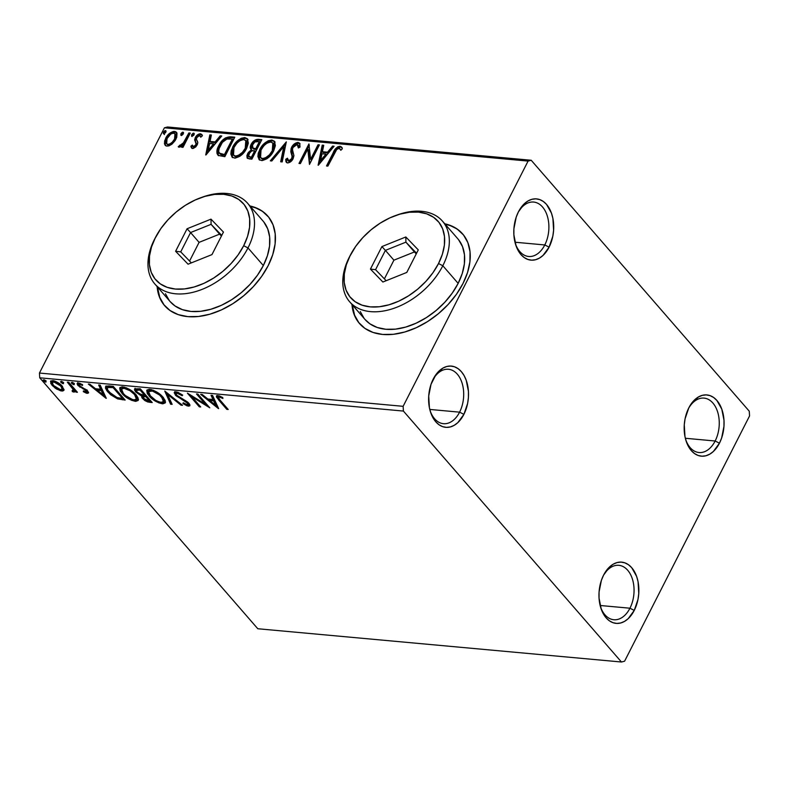 <?xml version="1.0" encoding="UTF-8"?>
<svg xmlns="http://www.w3.org/2000/svg" width="789" height="789" viewBox="0 0 789 789"><rect width="100%" height="100%" fill="white"/><g stroke="black" fill="none" stroke-linecap="round" stroke-linejoin="round"><path stroke-width="1.18" d="M544.785 244.955A27.329 17.644 95.2 0 0 542.842 207.359A27.329 17.644 95.2 0 0 518.087 212.537A27.329 17.644 -84.8 0 1 533.65 202.053A27.329 17.644 -84.8 0 1 547.714 217.429A27.329 17.644 -84.8 0 1 544.785 244.955L514.98 242.223L544.785 244.955A27.329 17.644 -84.8 0 1 528.669 256.474A27.329 17.644 -84.8 0 1 515.266 243.347A27.329 17.644 95.2 0 0 544.785 244.955L549.095 247.154L544.785 244.955M518.422 211.856A30.741 19.843 -84.8 0 1 518.551 211.62A30.741 19.843 -84.8 0 1 546.609 204.509A30.741 19.843 -84.8 0 1 549.095 247.154L543.029 255.409L539.41 258.111L535.563 259.719L531.648 260.163L527.821 259.433L524.212 257.549L520.977 254.591L516.085 245.921L513.876 234.767L513.905 228.771L516.223 217.093L518.422 211.856L524.488 203.601L528.107 200.899L531.954 199.292L535.869 198.848L539.696 199.578L543.305 201.461L546.54 204.42L551.432 213.089L552.902 218.454L553.602 230.24L552.813 236.207L549.095 247.154A30.741 19.843 -84.8 0 1 515.552 244.334A30.741 19.843 -84.8 0 1 518.422 211.856M459.592 412.164A27.329 17.644 95.2 0 0 457.65 374.568A27.329 17.644 95.2 0 0 432.895 379.746A27.329 17.644 -84.8 0 1 448.448 369.262A27.329 17.644 -84.8 0 1 462.522 384.637A27.329 17.644 -84.8 0 1 459.592 412.164L429.778 409.432L459.592 412.164A27.329 17.644 -84.8 0 1 443.477 423.693A27.329 17.644 -84.8 0 1 430.074 410.556A27.329 17.644 95.2 0 0 459.592 412.164L463.893 414.363L459.592 412.164M433.23 379.075A30.741 19.843 -84.8 0 1 433.348 378.828A30.741 19.843 -84.8 0 1 461.417 371.718A30.741 19.843 -84.8 0 1 463.893 414.363L457.837 422.618L454.208 425.32L450.361 426.928L446.456 427.372L442.619 426.642L439.019 424.758L435.784 421.799L433.033 417.874L430.883 413.14L429.413 407.765L428.713 395.979L431.031 384.302L436.011 374.519L442.915 368.108L446.752 366.5L450.667 366.057L454.503 366.786L458.103 368.67L461.338 371.629L464.09 375.554L466.23 380.298L468.439 391.452L468.41 397.449L467.621 403.416L463.893 414.363A30.741 19.843 -84.8 0 1 430.36 411.542A30.741 19.843 -84.8 0 1 433.23 379.075M629.947 608.211A27.329 17.644 95.2 0 0 628.005 570.615A27.329 17.644 95.2 0 0 603.25 575.792A27.329 17.644 -84.8 0 1 618.813 565.318A27.329 17.644 -84.8 0 1 632.877 580.684A27.329 17.644 -84.8 0 1 629.947 608.211L600.143 605.488L629.947 608.211A27.329 17.644 -84.8 0 1 613.832 619.74A27.329 17.644 -84.8 0 1 600.429 606.613A27.329 17.644 95.2 0 0 629.947 608.211L634.248 610.41L629.947 608.211M603.585 575.122A30.741 19.843 -84.8 0 1 603.713 574.885A30.741 19.843 -84.8 0 1 631.772 567.764A30.741 19.843 -84.8 0 1 634.248 610.41L628.192 618.665L624.563 621.367L620.726 622.975L616.811 623.418L612.984 622.689L609.374 620.805L606.139 617.846L601.248 609.187L599.038 598.023L599.068 592.026L601.386 580.349L603.585 575.122L609.641 566.867L613.27 564.165L617.116 562.557L621.022 562.103L624.858 562.843L628.458 564.727L631.703 567.686L636.595 576.345L638.064 581.71L638.765 593.506L637.976 599.472L634.248 610.41A30.741 19.843 -84.8 0 1 600.715 607.589A30.741 19.843 -84.8 0 1 603.585 575.122M685.631 439.404A27.329 17.644 95.2 0 0 715.15 441.002L719.45 443.201A30.741 19.843 -84.8 0 1 685.917 440.38A30.741 19.843 -84.8 0 1 688.787 407.913L691.568 403.357L698.472 396.946L702.309 395.338L706.224 394.894L710.061 395.634L713.66 397.518L716.895 400.477L721.787 409.136L723.996 420.3L723.967 426.287L721.649 437.964L719.45 443.201L713.394 451.456L709.765 454.158L705.918 455.766L702.013 456.21L698.176 455.48L694.576 453.596L691.342 450.637L688.59 446.712L686.44 441.978L684.97 436.603L684.27 424.817L685.059 418.851L688.787 407.913A30.741 19.843 -84.8 0 1 688.905 407.666A30.741 19.843 -84.8 0 1 716.974 400.556A30.741 19.843 -84.8 0 1 719.45 443.201L715.15 441.002A27.329 17.644 95.2 0 0 713.207 403.406A27.329 17.644 95.2 0 0 688.452 408.584A27.329 17.644 -84.8 0 1 704.005 398.11A27.329 17.644 -84.8 0 1 718.079 413.475A27.329 17.644 -84.8 0 1 715.15 441.002L685.335 438.27L715.15 441.002A27.329 17.644 -84.8 0 1 699.034 452.531A27.329 17.644 -84.8 0 1 685.631 439.394M358.916 322.809L354.577 315.156L352.298 304.83A68.308 44.362 -41 0 0 359.676 323.727M463.005 283.468A68.308 44.362 139 0 1 411.454 329.743A68.308 44.362 139 0 1 359.488 323.52A68.308 44.362 139 0 1 351.963 304.446L354.231 314.762L358.581 322.415L364.932 328.392L373.069 332.455L382.655 334.447L393.336 334.309L404.698 332.021L416.306 327.691L427.707 321.488L438.477 313.627L448.182 304.436L456.466 294.248L463.005 283.468L467.552 272.501L469.919 261.77L470.027 251.701L467.867 242.657L463.528 235.014L457.176 229.037L449.04 224.973L444.779 223.79A68.308 44.362 139 0 1 462.62 233.909A68.308 44.362 139 0 1 463.005 283.468M164.092 304.988L159.753 297.335L157.475 287.009A68.308 44.362 -41 0 0 164.842 305.905M157.129 286.614L159.408 296.94L163.747 304.593L170.108 310.56L178.235 314.624L187.831 316.626L198.512 316.478L209.874 314.2L221.482 309.87L232.883 303.657L243.643 295.806L253.358 286.614L261.642 276.426L268.181 265.646A68.308 44.362 139 0 1 216.63 311.921A68.308 44.362 139 0 1 164.664 305.698A68.308 44.362 139 0 1 157.139 286.614M149.032 394.106L148.569 391.65L151.015 390.762L151.567 389.677L151.015 390.762C155.413 391.817 158.934 393.898 161.587 397.015L162.041 396.127L161.587 397.015L163.441 401.512L161.104 402.37C156.666 401.295 153.105 399.195 150.452 396.058L148.588 391.6L152.425 391.019L159.585 395.033L162.998 398.968L163.56 401.137L162.268 402.331L159.674 402.094L155.699 400.348L150.038 395.565L147.198 389.825M621.466 662.01L257.796 628.744L39.736 377.803L403.406 411.069L621.466 662.01L624.592 661.192L749.55 415.951L749.264 411.197L531.204 160.256L167.534 126.99L164.408 127.808L528.088 161.084L403.13 406.325L39.45 373.049L164.408 127.808L39.45 373.049L39.736 377.803L257.796 628.744L621.466 662.01L624.592 661.192L749.55 415.951L749.264 411.197L531.204 160.256L528.088 161.084L403.13 406.325L403.406 411.069L621.466 662.01M64.057 389.697L61.473 385.367L55.368 381.314L50.871 380.9L50.821 383.582L55.2 388.139L60.506 390.792L62.755 390.999L63.919 390.299L62.321 386.265C59.885 383.415 56.68 381.541 52.705 380.633L50.496 381.314L52.064 385.328L56.522 389.016L61.72 391.009L64.057 389.697L63.919 390.299M68.712 382.261L67.312 382.132L73.515 389.894L73.249 390.88L72.124 390.663L72.391 391.669L74.442 392.025L74.748 390.683L76.03 392.153L77.43 392.281L68.712 382.261L67.312 382.132L73.012 388.918L72.391 391.669L74.748 391.729L74.748 390.683L76.03 392.153L77.43 392.281L68.712 382.261M88.467 392.222L87.273 393.346L88.536 392.656L87.273 390.555L79.423 385.693L79.383 384.233L82.569 385.466L82.559 384.608L78.18 382.971L77.115 383.76L77.864 385.367L86.06 390.644L86.395 392.103L83.407 390.89L83.338 391.669L86.326 393.139L87.273 393.346L87.845 392.232L83.407 390.89L83.338 391.669L87.273 393.346L88.467 392.981L87.648 390.959L79.423 385.693L79.728 384.233L82.569 385.466L82.559 384.608L78.505 382.99L77.204 383.405L78.072 385.614L85.173 389.944L86.297 390.88L86.119 392.103M109.01 385.939L106.022 386.186L105.44 388.001L106.89 390.792L110.559 394.678L117.65 398.909L125.165 400.053L113.241 386.334L109.01 385.939L105.519 386.699L107.866 391.995L117.65 398.909L125.165 400.053L113.241 386.334L109.01 385.939M143.164 397.508L142.493 398.504L149.634 402.291L150.206 401.177L151.103 401.256L150.206 401.177L149.634 402.291L152.208 402.528L140.284 388.799L134.732 388.859L134.534 389.963L135.738 391.975L141.655 395.743L141.872 397.695L144.722 400.487L147.75 401.966L152.208 402.528L140.284 388.799L134.584 389.056L135.738 391.975L141.468 395.999M164.763 391.038L170.621 404.215L172.15 404.353L167.524 394.342L180.987 405.161L182.515 405.299L164.763 391.038L170.621 404.215L172.15 404.353L167.524 394.342L180.987 405.161L182.515 405.299L164.763 391.038M196.471 393.948L205.337 404.155L187.378 393.109L199.301 406.838L200.702 406.966L191.806 396.729L209.785 407.795L197.861 394.076L196.471 393.948L205.337 404.155L187.378 393.109L199.301 406.838L200.702 406.966L191.806 396.729L209.785 407.795L197.861 394.076L196.471 393.948M220.269 400.348L218.326 397.34L219.667 397.084L222.922 398.465L222.715 397.478L217.656 395.565L216.462 395.9L216.472 397.074L226.808 409.353L228.208 409.481L220.269 400.348C218.385 398.632 218.011 397.508 219.145 396.985L222.922 398.465L222.715 397.478L217.902 395.585L216.373 396.039L218.76 400.082L226.808 409.353L228.208 409.481L220.269 400.348M218.652 408.603L212.557 395.417L211.028 395.279L212.981 399.5L207.872 399.037L202.181 394.47L200.662 394.332L218.415 408.584L212.557 395.417L211.028 395.279L212.981 399.5L207.872 399.037L202.181 394.47L200.662 394.332L218.652 408.603M175.986 391.748L174.211 392.744L175.986 395.753L185.859 401.769L187.979 403.79L188.058 404.53L187.22 404.757L183.255 402.775L182.9 403.524L187.052 405.842L189.685 405.921L189.676 404.353L187.782 402.163L176.795 395.259L176.075 393.741L177.052 393.149L182.151 395.713L182.683 395.121L177.683 392.153L174.33 392.291L175.375 395.111L187.545 403.189L187.22 404.757L183.255 402.775L182.9 403.524L188.433 406.167L189.883 405.674L188.896 403.258L176.795 395.259L176.125 393.573L177.308 393.159L182.151 395.713L182.683 395.121L175.986 391.748M162.978 397.143L158.924 393.455L153.431 390.318L148.963 389.312L146.744 390.476L147.296 393.514L150.216 397.183L158.678 402.814L162.79 403.81L165.177 402.952L165.167 400.526L162.978 397.143C159.644 393.238 155.236 390.644 149.742 389.342L146.823 390.308L149.052 395.93C152.395 399.875 156.843 402.498 162.396 403.781L165.276 402.784L162.978 397.143M135.935 394.668L131.881 390.979L126.388 387.843L121.92 386.837L119.701 388.001L120.263 391.038L123.173 394.707L131.635 400.339L135.747 401.335L138.134 400.477L138.124 398.05L135.935 394.668C132.601 390.762 128.193 388.168 122.699 386.876L119.78 387.833L122.009 393.455C125.352 397.4 129.8 400.023 135.353 401.305L138.233 400.309L135.935 394.668M106.278 398.327L100.183 385.131L98.664 384.993L100.617 389.224L95.508 388.76L89.818 384.184L88.299 384.046L106.051 398.307L100.183 385.131L98.664 384.993L100.617 389.224L95.508 388.76L89.818 384.184L88.299 384.046L106.278 398.327M73.979 383.632L72.42 382.537L71.286 382.685L73.209 384.509L74.225 384.608L73.979 383.632L71.829 382.379L71.651 383.415L73.811 384.667L73.979 383.632L73.811 384.667M63.258 382.645L61.7 381.551L60.566 381.708L62.489 383.533L63.495 383.622L63.258 382.645L61.098 381.403L60.931 382.438L63.09 383.681L63.258 382.645L63.09 383.681M45.772 381.048L44.214 379.953L43.079 380.111L45.003 381.935L46.018 382.024L45.772 381.048L43.612 379.795L43.444 380.831L45.604 382.083L45.772 381.048L45.604 382.083M171.992 144.131L175.178 140.531L176.736 137.286L177.002 133.38L175.622 131.664L173.274 131.447L169.379 133.538L166.39 137L164.635 140.935L164.536 143.973L165.976 145.886L168.866 145.935L171.992 144.131L175.927 139.199L176.44 132.276L174.537 131.388C170.651 131.931 167.692 134.219 165.67 138.262L164.447 143.46L165.177 145.304L167.012 146.152L171.992 144.131M190.267 133.094L188.867 132.966L182.989 143.578L181.194 145.206L179.665 145.206L178.551 147.05L180.474 146.872L182.673 145.127L181.598 147.218L182.999 147.346L190.267 133.094L188.867 132.966L183.709 142.631L178.225 146.665L179.044 147.247L182.673 145.127L181.598 147.218L182.999 147.346L190.267 133.094M191.954 148.302L190.899 146.212L191.589 147.987L193.206 148.46L195.81 146.872L197.398 144.417L197.763 142.158L196.362 139.042L197.24 136.862L199.597 135.521L200.751 137.197L202.231 135.945L201.728 134.465L199.992 133.745L196.185 136.191L194.617 139.85L195.997 143.381L195.702 144.929L193.7 146.715L192.881 146.517L192.338 145.068L190.899 146.212L191.352 147.671L192.565 148.49L197.132 144.989L197.802 142.75L196.362 139.042L196.717 137.651L199.597 135.521L200.574 136.369M230.566 136.783L225.319 137.957L220.249 143.105L216.916 151.034L217.005 153.48L218.316 155.463L224.845 156.676L234.787 137.168L230.566 136.783L231.246 137.562L234.441 137.858L231.246 137.562L230.566 136.783C225.348 137.049 221.413 139.998 218.76 145.649C216.502 149.634 216.294 152.859 218.129 155.325L224.845 156.676L234.787 137.168L230.566 136.783M261.83 139.643L256.159 139.574L251.652 143.45L250.251 147.513L251.415 149.703L248.288 152.533L246.888 155.581L247.135 158.027L249.324 158.914L251.888 159.151L261.83 139.643L258.2 139.308C255.113 139.515 252.746 141.231 251.089 144.456C249.886 146.784 249.995 148.529 251.415 149.703L247.598 153.697L247.223 158.145L251.888 159.151L261.83 139.643M286.308 141.882L270.311 160.838L271.83 160.976L283.793 146.576L280.677 161.784L282.196 161.923L286.308 141.882L270.311 160.838L271.83 160.976L283.793 146.576L280.677 161.784L282.196 161.923L286.308 141.882M318.016 144.781L310.619 159.299L308.923 143.953L298.982 163.461L300.382 163.589L307.799 149.032L309.475 164.418L319.417 144.91L318.016 144.781L319.062 145.6L318.016 144.781L310.619 159.299L308.923 143.953L298.982 163.461L300.382 163.589L307.799 149.032L309.475 164.418L319.417 144.91L318.016 144.781M334.378 152.642L333.885 153.589C335.128 149.989 337.406 147.819 340.69 147.05L340.01 146.271C336.716 147.03 334.447 149.21 333.205 152.8L333.885 153.589L327.524 166.065L333.885 153.589L333.205 152.8L326.488 165.976L327.889 166.104L336.765 149.427L339.24 148.312L340.828 150.275L342.298 148.835L341.598 147.148L340.01 146.271L337.781 146.803L335.769 148.51L326.488 165.976L327.889 166.104L334.506 153.125C335.295 150.699 336.804 149.082 339.004 148.273L340.463 149.417M268.181 265.646L272.728 254.679L275.095 243.949L275.203 233.879L273.043 224.835L268.704 217.182L262.342 211.215L254.216 207.152L249.945 205.968A68.308 44.362 139 0 1 267.787 216.078A68.308 44.362 139 0 1 268.181 265.646M318.332 165.226L334.102 146.251L332.583 146.113L327.524 152.198L322.415 151.725L323.737 145.304L322.208 145.166L318.105 165.207L334.102 146.251L332.583 146.113L327.524 152.198L322.415 151.725L323.737 145.304L322.208 145.166L318.332 165.226M286.742 162.682L285.726 159.309L286.348 162.347L287.551 162.938C289.997 162.633 291.861 161.212 293.123 158.678L293.922 155.64L292.433 149.476L292.956 147.523L297.177 144.446L298.37 147.957L300.017 147.07L299.495 143.095L297.65 142.424L294.327 143.953L291.161 148.273L290.776 151.715L292.177 156.636L291.437 159.072L288.804 160.936L287.877 160.611L287.433 158.214L285.726 159.309L285.953 161.637L287.551 162.938L290.017 162.199L292.137 160.236L293.922 155.64L292.492 150.364L292.729 148.016L294.267 145.748L296.595 144.466L298.025 144.9L298.37 147.957L300.017 147.07L299.761 143.47L298.094 142.434L299.8 143.559M273.694 150.847L275.381 145.64L274.444 141.3L271.86 140.038L268.25 140.758L264.729 143.105L260.636 147.918L258.25 153.204L257.904 156.557L259.275 159.703L262.362 160.561L266.948 158.737L270.962 154.999L273.694 150.847L274.365 141.201L271.86 140.038C266.475 140.866 262.402 144.081 259.66 149.663L258.94 159.368L261.514 160.552C266.899 159.654 270.962 156.419 273.694 150.847M246.651 148.371L248.338 143.164L247.401 138.825L244.817 137.562L241.207 138.282L237.686 140.639L233.593 145.442L231.207 150.729L230.861 154.082L232.232 157.228L235.329 158.086L239.905 156.261L243.919 152.524L246.651 148.371L247.322 138.726L244.817 137.562C239.432 138.4 235.359 141.606 232.617 147.188L231.897 156.893L234.471 158.076C239.856 157.179 243.919 153.944 246.651 148.371M205.968 154.95L221.739 135.974L220.21 135.836L215.16 141.912L210.052 141.448L211.363 135.027L209.844 134.889L205.732 154.93L221.739 135.974L220.21 135.836L215.16 141.912L210.052 141.448L211.363 135.027L209.844 134.889L205.968 154.95M193.995 134.87L194.074 133.341L193.068 133.252L191.658 134.663L191.569 136.191L193.64 135.432L193.65 133.144L191.658 134.663L191.993 136.389L193.995 134.87M183.265 133.893L183.354 132.365L182.348 132.266L180.937 133.676L180.849 135.215L181.855 135.304L183.107 134.179L182.93 132.157L180.937 133.676L181.273 135.412L183.265 133.893M165.779 132.296L165.868 130.767L164.862 130.668L163.451 132.079L163.362 133.617L165.434 132.848L165.443 130.56L163.451 132.079L163.787 133.814L165.779 132.296M267.964 216.285A68.308 44.362 -41 0 0 250.291 206.353L254.561 207.546M462.798 234.106A68.308 44.362 -41 0 0 445.114 224.184L449.385 225.368M403.406 411.069L39.736 377.803L39.45 373.049L403.13 406.325L403.406 411.069M528.088 161.084L164.408 127.808L167.534 126.99L531.204 160.256L528.088 161.084M339.783 148.638L340.828 150.275L342.298 148.835L341.469 146.991L340.01 146.271L341.785 147.435M342.278 147.938L340.69 147.05L338.461 147.582L334.881 151.725M319.141 164.26L322.898 145.945L322.208 145.166L323.589 146.014L322.898 145.945L319.141 164.26M323.096 152.514L322.415 151.725L323.096 152.514L328.204 152.977L327.524 152.198L328.204 152.977L333.264 146.902L332.583 146.113L333.54 146.922L328.204 152.977L323.096 152.514M321.301 161.291L326.587 154.92L325.906 154.141L326.587 154.92L321.301 161.291L320.62 160.512L321.991 153.786L325.906 154.141L320.62 160.512L321.301 161.291M309.742 163.885L308.479 149.821L307.799 149.032L308.479 149.821L309.742 163.885M300.017 163.55L309.357 145.225L300.017 163.55M311.3 160.078L310.619 159.299L311.3 160.078L318.697 145.561L311.3 160.078M297.177 144.446L298.666 145.63L299.139 147.543M288.587 160.936L289.277 161.715L292.364 159.417L291.683 158.638L288.587 160.936L287.847 160.581L289.277 161.715L287.433 158.214L285.726 159.309L286.407 160.098L287.472 159.408L286.407 160.098L286.634 162.416M292.117 156.035L291.683 158.638L292.364 159.417L292.798 156.824L292.068 154.723L291.388 153.934L292.117 156.035M291.565 147.365L291.388 153.934L292.068 154.723L292.246 148.145L291.565 147.365L292.246 148.145C293.764 145.225 295.944 143.578 298.775 143.223L298.094 142.434C295.264 142.799 293.084 144.436 291.565 147.365M300.047 143.736L297.857 143.263M296.881 143.559L294.159 145.501L291.851 149.062L291.457 152.504L292.64 156.281M292.709 156.488L292.65 158.737L291.072 161.045L289.277 161.715L288.222 160.7M298.35 145.373L299.139 147.632M281.505 161.853L284.474 147.365L283.793 146.576L284.474 147.365L281.505 161.853M271.544 160.946L285.953 143.608L271.544 160.946M259.295 159.713L260.34 150.443L259.66 149.663L260.34 150.443C263.092 144.86 267.155 141.655 272.54 140.817L274.68 141.625M275.124 142.079L273.319 140.955L270.795 140.925L265.42 143.894L260.34 150.443L258.585 157.336M274.03 141.211L273.319 140.955M258.881 158.806L259.561 160.088M273.29 143.509L274.355 146.044L274.079 148.707L271.238 154.289L268.901 156.804L265.311 159.003L262.836 159.289L261.12 158.264M260.538 157.603L263.151 159.329L260.538 157.603L261.051 149.792C263.26 145.284 266.534 142.701 270.883 142.04L272.846 142.967L272.284 150.729L272.974 151.508L273.527 143.746L272.846 142.967M272.284 150.729C270.094 155.206 266.82 157.81 262.471 158.55L263.151 159.329C267.501 158.599 270.775 155.995 272.974 151.508L272.284 150.729L269.463 154.812L265.39 157.908L262.471 158.55L260.429 157.475L259.64 155.295L260.715 150.502L263.891 145.699L266.919 143.184L270.548 142.02L272.935 143.075L273.655 146.557L272.284 150.729M247.618 158.461L248.279 154.476L247.598 153.697L248.279 154.476L252.095 150.482L251.415 149.703L252.095 150.482L248.594 153.894L247.568 156.36L247.628 158.481M250.892 149.229L251.415 149.703M253.999 142.207L251.405 146.024L251.247 149.575L251.77 145.235L251.089 144.456L251.77 145.235C253.427 142.02 255.794 140.304 258.881 140.097L258.2 139.308L258.881 140.097L261.484 140.334L257.895 140.107L254.758 141.547M247.44 157.267L247.499 158.116M252.904 148.263L252.046 145.709L254.817 141.951L259.413 141.517L255.715 148.766L256.395 149.555L260.094 142.296L259.413 141.517L255.715 148.766L252.372 147.859L253.585 149.052L252.904 148.263L253.585 149.052L255.695 149.486L255.015 148.707L256.395 149.555L255.715 148.766L252.904 148.263L252.48 144.584C253.831 142.198 255.606 141.123 257.816 141.369L260.094 142.296L256.395 149.555L253.585 149.052L252.628 147.563M250.744 157.672L252.194 157.8L250.064 156.883L250.744 157.672M255.38 151.547L252.194 157.8L248.752 156.36L249.008 153.786C250.241 151.527 251.898 150.492 253.989 150.699L255.38 151.547L254.699 150.768L251.513 157.021L252.194 157.8L255.38 151.547M250.064 156.883L248.545 155.956L249.906 152.435L251.888 150.896L254.699 150.768L251.513 157.021L250.064 156.883M232.252 157.248L233.297 147.967L232.617 147.188L233.297 147.967C236.049 142.385 240.112 139.18 245.497 138.341L247.638 139.15M248.081 139.604L246.276 138.479L243.752 138.45L238.377 141.418L233.297 147.967L231.887 151.508L231.542 154.871M246.987 138.736L246.276 138.479M231.838 156.34L232.518 157.613M246.247 141.034L247.312 143.578L247.036 146.231L244.195 151.813L241.858 154.328L238.278 156.528L235.793 156.814L234.077 155.788M233.495 155.127L236.108 156.853L233.495 155.127L234.008 147.316C236.217 142.809 239.491 140.225 243.84 139.564L245.803 140.491L245.251 148.253L245.931 149.032L246.484 141.27L245.803 140.491M245.251 148.253C243.051 152.731 239.777 155.344 235.428 156.074L236.108 156.853C240.458 156.123 243.732 153.52 245.931 149.032L245.251 148.253L242.42 152.336L238.347 155.433L235.428 156.074L233.386 154.999L232.597 152.819L233.672 148.026L236.848 143.223L239.876 140.708L243.505 139.545L245.892 140.6L246.612 144.081L245.251 148.253M218.109 155.305L219.441 146.438L218.76 145.649L219.441 146.438C222.094 140.787 226.029 137.828 231.246 137.562L225.999 138.736L220.93 143.884L217.725 151.034L217.685 154.269L218.415 155.729M221.315 154.723L224.234 155.246L223.553 154.466L225.151 155.334L224.47 154.545L219.806 153.549C218.178 151.636 218.297 149.052 220.151 145.787C221.531 142.72 223.77 140.472 226.877 139.051L232.37 139.042L233.051 139.821L232.37 139.042L224.47 154.545L225.151 155.334L233.051 139.821L225.151 155.334L222.242 154.969M219.806 153.549L218.691 151.666L218.869 149.082L222.39 142.345L226.877 139.051L232.37 139.042L224.47 154.545L219.342 153.135L220.486 154.328L219.48 152.908M206.767 153.983L210.525 135.669L209.844 134.889L211.225 135.738L210.525 135.669L206.767 153.983M210.732 142.227L210.052 141.448L210.732 142.227L215.841 142.701L215.16 141.912L215.841 142.701L220.89 136.615L220.21 135.836L221.176 136.645L215.841 142.701L210.732 142.227M208.937 151.015L214.223 144.643L213.543 143.864L214.223 144.643L208.937 151.015L208.247 150.235L209.627 143.499L213.543 143.864L208.247 150.235L208.937 151.015M193.374 146.724L194.055 147.513L196.382 145.718L195.702 144.929L193.374 146.724L192.792 146.429L194.055 147.513L192.338 145.068L190.899 146.212L191.579 146.991L192.615 146.172L191.579 146.991L192.043 148.45L191.747 147.76M196.027 143.608L195.702 144.929L196.382 145.718L196.708 144.397L196.057 142.799L195.376 142.01L196.027 143.608M194.617 139.85L196.057 142.799L194.617 139.85L195.307 140.629L195.968 138.391L195.287 137.602L194.617 139.85M199.597 135.521L200.751 137.197L202.231 135.945L201.678 134.406L200.337 133.755C198.128 134.022 196.441 135.304 195.287 137.602L195.968 138.391C197.122 136.093 198.808 134.811 201.017 134.534L200.337 133.755L201.974 134.86M202.408 135.244L200.307 134.564L196.865 136.97L195.307 140.629L196.639 145.038L195.08 147.188L193.561 147.306M193.266 146.892L193.108 146.389M192.072 136.398L191.658 134.663L192.338 135.442L194.331 133.923L192.694 134.889L192.082 136.546M194.252 133.834L193.65 133.144L194.252 133.834M182.634 147.316L183.354 145.906L182.673 145.127L183.354 145.906L182.634 147.316M178.225 146.665L179.044 147.247M181.874 145.985L180.346 145.995L179.103 147.247L180.346 145.995L179.665 145.206L181.529 146.162M182.811 145.284L184.389 143.411L183.709 142.631L184.389 143.411L187.101 138.539L186.421 137.759L187.101 138.539L189.547 133.745L188.867 132.966L189.912 133.785L187.101 138.539M186.48 139.752L182.377 145.649M181.352 135.412L180.937 133.676L181.618 134.465L183.61 132.947L181.973 133.913L181.362 135.56M183.531 132.858L182.93 132.157L183.531 132.858M165.542 145.64L164.447 143.46L165.128 144.239L166.351 139.051L165.67 138.262L166.351 139.051C168.373 134.998 171.331 132.71 175.217 132.177L174.537 131.388L176.736 132.7M176.835 132.779L174.606 132.167L172.17 132.868M171.262 133.4L168.511 135.846L166.025 139.722L165.108 143.016L165.582 145.699M175.71 134.633L175.967 137.947L173.462 142.434L169.546 145.117L167.229 144.436M166.657 143.805L168.59 145.186L166.657 143.805L167.071 138.381C168.55 135.353 170.74 133.607 173.649 133.144L174.971 133.775L174.537 139.061L175.217 139.85L175.651 134.564L174.971 133.775M174.537 139.061C173.047 142.099 170.848 143.874 167.909 144.397L168.59 145.186C171.529 144.663 173.738 142.878 175.217 139.85L174.537 139.061L172.298 142.168L169.882 143.963L167.909 144.397L166.548 143.657L166.124 141.231L166.844 138.854L170.71 134.11L173.185 133.134L175.03 133.854L175.513 135.343L174.537 139.061M164.467 134.594L163.451 132.079L164.132 132.868L166.124 131.349L164.487 132.305L163.875 133.962M166.045 131.25L165.443 130.56L166.045 131.25M321.991 153.786L325.906 154.141L320.62 160.512L321.991 153.786M209.627 143.499L213.543 143.864L208.247 150.235L209.627 143.499M227.281 408.416L226.808 409.353L227.281 408.416M219.243 399.126L218.76 400.082L219.243 399.126M218.385 397.863L216.916 395.624M220.664 396.423L220.23 397.271L220.664 396.423M219.638 396.009L219.145 396.985L219.638 396.009M219.303 395.891L218.366 397.262L219.145 396.985M218.898 396.581L219.391 395.871M216.896 395.555L218.543 398.05M217.616 406.374L215.831 404.944L217.616 406.374M209.874 400.151L208.562 399.096L209.874 400.151M213.553 398.386L212.981 399.5L213.553 398.386L212.162 395.378L213.553 398.386M216.225 404.175L214.174 399.737L210.268 399.382L209.696 400.496L210.268 399.382L214.174 399.737L213.612 400.851L214.174 399.737L216.225 404.175L215.663 405.29L209.696 400.496L213.612 400.851L215.663 405.29L216.225 404.175M207.3 404.925L205.515 403.81L207.3 404.925M192.2 395.95L191.806 396.729L192.2 395.95M199.775 405.901L199.301 406.838L199.775 405.901M191.895 396.551L190.415 394.835L191.895 396.551M205.811 403.218L205.337 404.155L205.811 403.218M182.515 394.993L182.151 395.713L182.515 394.993M177.801 392.192L177.308 393.159L177.801 392.192M176.657 392.912L176.125 393.573M189.922 404.984L188.995 405.053L188.433 406.167L188.995 405.053L187.683 404.747M183.275 402.784L182.9 403.524L183.275 402.784M188.67 403.011L188.068 404.51L187.22 404.757M187.979 402.341L187.545 403.189L187.979 402.341M185.533 400.595L185.159 401.335L185.533 400.595M182.644 399.047L182.249 399.816L182.644 399.047M176.134 394.204L175.375 395.111L175.947 393.997L174.793 391.867M174.783 391.63L176.243 394.313M187.624 404.727L189.745 405.023M181.381 404.392L180.987 405.161L181.381 404.392M167.919 393.573L167.524 394.342L167.919 393.573M171.588 403.13L170.621 404.215L171.193 403.1L166.124 392.143L171.588 403.13M165.453 402.153L162.958 402.666L162.396 403.781L162.958 402.666L161.311 402.38M149.555 394.934L149.052 395.93L149.555 394.934M161.183 402.351L163.737 402.696L165.582 402.035M147.178 390.249L149.101 394.194M149.594 389.993L151.587 389.638M163.274 397.37L164.004 400.398L163.56 397.843M151.35 389.628L149.16 390.486L148.588 391.6M141.655 395.743L142.089 394.894L141.655 395.743L142.493 398.504L143.056 397.39L142.227 394.628M136.448 391.019L135.738 391.975L136.31 390.861L135.067 388.622M135.067 388.287L136.556 391.137M141.961 395.141L143.361 397.725M137.266 390.397L137 389.855M137 389.164L140.403 388.947L137 389.174L136.428 390.289L138.509 389.934L139.071 388.819L138.509 389.934L140.107 390.082L140.58 389.145L140.107 390.082L144.545 395.19L141.468 394.756L137.138 392.103L136.428 390.289M143.736 396.423L143.943 395.496L144.979 395.368M145.62 395.417L143.706 395.713L143.144 396.828L145.048 396.532L145.62 395.417L145.048 396.532L145.768 396.591L146.241 395.664L145.768 396.591L149.585 400.99L143.874 398.613L143.144 396.828M150.058 400.062L149.585 400.99L150.058 400.062M145.018 394.253L144.545 395.19L145.018 394.253M148.135 400.861L144.683 399.412L143.125 396.867L145.768 396.591L149.585 400.99L148.135 400.861M138.41 399.678L135.915 400.191L135.353 401.305L135.915 400.191L134.268 399.915M122.512 392.458L122.009 393.455L122.512 392.458M121.989 391.64L121.526 389.174L123.972 388.287L124.524 387.202L123.972 388.287L129.948 390.663L134.544 394.539L134.998 393.652L134.544 394.539L136.359 397.4L136.398 399.047L135.225 399.855L132.641 399.619L125.421 395.575L123.409 393.583L121.545 389.135L123.972 388.287C128.37 389.342 131.891 391.423 134.544 394.539L136.398 399.037L134.061 399.895C129.623 398.82 126.062 396.719 123.409 393.583L120.155 387.36M134.14 399.875L136.694 400.22L138.539 399.559M120.145 387.774L122.058 391.719M122.551 387.517L124.544 387.172M136.231 394.904L136.961 397.932M136.793 398.179L136.231 398.603M124.307 387.152L122.117 388.01L121.545 389.135M136.398 399.037L136.961 397.922L136.517 395.368M119.494 398.159L124.06 398.79L122.976 398.682L122.413 399.806L122.976 398.682L119.721 398.208M118.163 397.922L117.65 398.909L118.163 397.922M108.369 391.009L107.866 391.995L108.369 391.009M107.807 390.131L105.943 386.235M105.963 385.939L107.925 390.279M107.925 387.093L108.852 386.324L111.19 386.285M112.127 386.354L108.695 386.363L107.412 388.04L108.695 386.363L108.123 387.478L111.565 387.468L112.127 386.354L111.565 387.468L113.064 387.606L122.542 398.514L123.015 397.587L122.542 398.514L117.265 397.686L109.267 392.123C107.215 389.963 106.84 388.415 108.123 387.478L113.064 387.606L113.537 386.679L113.064 387.606L122.542 398.514L116.654 397.469L112.048 394.786L107.817 390.141L107.304 388.464L108.123 387.478M105.253 396.088L103.467 394.658L105.253 396.088M97.501 389.874L96.189 388.819L97.501 389.874M101.179 388.109L100.617 389.224L101.179 388.109L99.789 385.101L101.179 388.109M103.862 393.889L101.811 389.46L97.895 389.105L97.333 390.22L97.895 389.105L101.811 389.46L101.239 390.575L101.811 389.46L103.862 393.889L103.29 395.003L97.333 390.22L101.239 390.575L103.29 395.003L103.862 393.889M83.654 391.038L83.338 391.669L83.654 391.038M86.829 390.999L86.859 389.766M86.721 390.042L86.297 390.88L86.721 390.042M85.557 389.174L85.173 389.944L85.557 389.174M83.279 387.981L82.875 388.78L83.279 387.981M80.261 386.452L79.876 387.212L80.261 386.452M78.939 384.825L78.072 385.614L78.644 384.499L77.736 383.02M80.162 383.395L79.728 384.233L80.162 383.395M79.669 383.227L78.979 384.48L79.728 384.233M85.873 391.61L88.555 392.202M79.61 384.026L79.561 383.346M77.687 382.645L79.018 384.904M87.184 390.22L87.155 390.91M74.383 383.553L72.223 382.3M72.144 382.438L71.651 383.415L72.144 382.438M71.829 382.379L71.651 383.415M72.41 382.497L73.781 383.395M76.503 391.226L76.03 392.153L76.503 391.226M75.221 389.746L74.748 390.683L75.221 389.746M74.807 390.979L73.752 392.113L74.314 390.999L72.953 390.555M72.785 390.88L72.391 391.669L72.785 390.88M74.117 389.529L72.904 390.9M73.663 389.786L73.584 387.803L74.028 389.638M73.564 387.843L73.012 388.918L73.564 387.843M70.714 384.568L70.241 385.496L70.714 384.568M73.308 390.703L75.004 390.91M63.653 382.566L61.493 381.324M61.424 381.462L60.931 382.438L61.424 381.462M61.098 381.403L60.931 382.438M61.69 381.521L63.061 382.418M64.057 389.648L62.292 389.894L61.72 391.009L62.292 389.894L61.404 389.756M56.887 388.296L56.522 389.016L56.887 388.296M52.597 384.282L52.064 385.328L52.597 384.282M52.419 383.957L50.92 380.87L52.636 384.213M61.069 389.677L64.067 389.638M52.676 381.856L53.928 380.732M62.439 386.334L62.538 388.405M60.654 389.776L53.455 385.446L52.192 382.399L54.254 380.929L53.78 381.866L60.921 386.127L61.364 385.249L60.921 386.127L62.163 389.263L59.688 389.588L53.76 385.782L52.518 384.135L52.449 382.103L55.782 382.409L60.289 385.456L62.272 388.622L61.966 389.519L60.654 389.776M53.583 380.762L52.192 382.399M62.163 389.263L62.548 386.531M46.166 380.969L44.016 379.716M43.937 379.864L43.444 380.831L43.937 379.864M43.612 379.795L43.444 380.831M44.204 379.923L45.575 380.821M209.696 400.496L213.612 400.851L215.663 405.29L209.696 400.496M143.835 395.121L139.002 393.662L136.901 391.808L136.428 390.279L140.107 390.082L144.545 395.19L143.835 395.121M97.333 390.22L101.239 390.575L103.29 395.003L97.333 390.22M350.434 254.995L349.557 256.691A61.483 39.933 -41 0 0 349.3 257.184L350.198 255.458A58.07 37.714 139 0 1 350.434 254.995A58.07 37.714 139 0 1 396.029 215.377A58.07 37.714 139 0 1 438.516 263.536L442.816 265.735A61.483 39.933 -41 0 0 397.834 214.746L396.029 215.377M349.655 301.783L364.982 319.427A61.483 39.933 -41 0 0 411.759 325.038A61.483 39.933 -41 0 0 458.153 283.379A61.483 39.933 -41 0 0 457.807 238.781L442.471 221.137A61.483 39.933 139 0 1 442.816 265.735L458.153 283.379L442.816 265.735A61.483 39.933 139 0 1 396.423 307.385A61.483 39.933 139 0 1 349.655 301.783A61.483 39.933 139 0 1 349.3 257.184A61.483 39.933 139 0 1 349.803 256.208M396.926 215.072A61.483 39.933 139 0 1 442.471 221.137M350.198 255.458L346.341 264.779L344.32 273.901L344.231 282.462L346.065 290.145L349.754 296.644L355.158 301.723L362.072 305.175L370.219 306.872L379.302 306.753L388.957 304.81L398.82 301.132L408.515 295.855L417.667 289.178L425.922 281.357L432.964 272.708L438.516 263.536L442.382 254.216L444.394 245.103L444.483 236.542L442.659 228.859L438.96 222.35L433.555 217.271L426.652 213.819L418.495 212.123L409.422 212.241L399.757 214.184L389.894 217.863L380.199 223.139L371.047 229.816L362.802 237.637L355.76 246.296L349.3 257.184A61.483 39.933 -41 0 0 370.505 311.625A61.483 39.933 -41 0 0 442.816 265.735L438.516 263.536A58.07 37.714 139 0 1 370.219 306.872A58.07 37.714 139 0 1 350.198 255.458M370.435 269.098L381.915 246.572L405.832 236.976L418.278 249.896L406.808 272.422L382.882 282.028L370.435 269.098L382.882 282.028L406.808 272.422L418.278 249.896L406.779 272.432L418.278 249.896L405.832 236.976L405.901 242.154L416.562 253.23L405.901 242.154L414.422 251.957L405.901 242.154L405.832 236.976L381.915 246.572L370.435 269.098L375.554 269.69L385.397 250.379L393.908 260.183L384.391 278.862L393.908 260.183L385.397 250.379L405.901 242.154L385.397 250.379L381.915 246.572L385.397 250.379L375.554 269.69L370.435 269.098M364.922 319.358L369.883 323.815L377.201 327.465L385.831 329.269L395.447 329.141L405.674 327.09L416.119 323.194L426.385 317.602L436.07 310.531L444.809 302.256L452.265 293.084L458.153 283.379L462.246 273.517L464.376 263.861L464.474 254.788L462.532 246.661L458.626 239.767M360.257 311.547L364.163 318.44M416.247 253.861L414.422 251.957L393.908 260.183L414.422 251.957L416.247 253.861M386.166 280.706L375.554 269.69L386.166 280.706M155.611 237.173L154.733 238.87A61.483 39.933 -41 0 0 154.476 239.363L155.374 237.637A58.07 37.714 139 0 1 155.611 237.173A58.07 37.714 139 0 1 201.205 197.556A58.07 37.714 139 0 1 243.693 245.714L247.993 247.914A61.483 39.933 -41 0 0 203.01 196.915L201.205 197.556M154.831 283.961L170.158 301.605A61.483 39.933 -41 0 0 216.926 307.207A61.483 39.933 -41 0 0 263.329 265.558A61.483 39.933 -41 0 0 262.974 220.95L247.647 203.306A61.483 39.933 139 0 1 247.993 247.914L263.329 265.558L247.993 247.914A61.483 39.933 139 0 1 201.599 289.563A61.483 39.933 139 0 1 154.831 283.961A61.483 39.933 139 0 1 154.476 239.363A61.483 39.933 139 0 1 154.979 238.386M202.102 197.24A61.483 39.933 139 0 1 247.647 203.306M155.374 237.637L151.508 246.957L149.496 256.07L149.407 264.64L151.232 272.323L154.93 278.823L160.335 283.902L167.238 287.354L175.395 289.05L184.468 288.932L194.133 286.989L203.996 283.31L213.691 278.034L222.843 271.357L231.088 263.536L238.13 254.877L243.693 245.714L247.549 236.394L249.571 227.281L249.659 218.711L247.825 211.028L244.136 204.529L238.732 199.449L231.818 195.997L223.672 194.301L214.588 194.419L204.933 196.362L195.07 200.041L185.376 205.318L176.223 211.994L167.968 219.815L160.926 228.475L154.476 239.363A61.483 39.933 -41 0 0 175.681 293.804A61.483 39.933 -41 0 0 247.993 247.914L243.693 245.714A58.07 37.714 139 0 1 175.395 289.05A58.07 37.714 139 0 1 155.374 237.637M175.612 251.277L187.082 228.751L211.008 219.155L223.455 232.074L211.975 254.6L188.058 264.197L175.612 251.277L188.058 264.197L211.975 254.6L223.455 232.074L211.955 254.61L223.455 232.074L211.008 219.155L211.077 224.332L221.739 235.408L211.077 224.332L219.589 234.136L211.077 224.332L211.008 219.155L187.082 228.751L175.612 251.277L180.73 251.869L190.563 232.558L199.084 242.361L189.567 261.041L199.084 242.361L190.563 232.558L211.077 224.332L190.563 232.558L187.082 228.751L190.563 232.558L180.73 251.869L175.612 251.277M170.099 301.536L175.059 305.984L182.377 309.643L191.007 311.448L200.623 311.31L210.85 309.258L221.295 305.363L231.562 299.781L241.247 292.709L249.985 284.425L257.441 275.262L263.329 265.558L267.412 255.685L269.552 246.04L269.651 236.966L267.708 228.84L263.792 221.946M165.434 293.725L169.339 300.609M221.423 236.029L219.589 234.136L199.084 242.361L219.589 234.136L221.423 236.029M191.342 262.885L180.73 251.869L191.342 262.885M248.752 156.36L249.432 157.139M163.441 401.512L164.004 400.398M86.682 391.916L87.254 390.802"/></g></svg>
